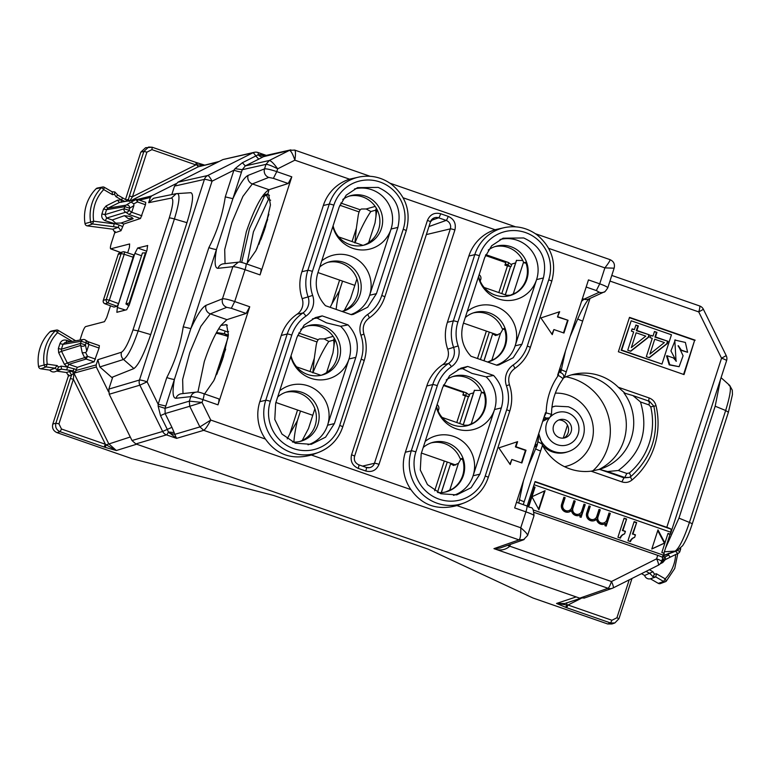 <?xml version="1.0" encoding="UTF-8"?>
<svg xmlns="http://www.w3.org/2000/svg" width="771" height="771" viewBox="0 0 771 771"><rect width="100%" height="100%" fill="white"/><g stroke="black" fill="none" stroke-linecap="round" stroke-linejoin="round"><path stroke-width="1.16" d="M285.675 392.304A25.626 25.048 -105.9 0 1 299.148 393.094A25.626 25.048 -105.9 0 1 316.399 417.313A25.626 25.048 -105.9 0 1 299.697 441.513M277.705 396.92A25.626 25.048 -105.9 0 1 287.034 391.88A25.626 25.048 -105.9 0 1 301.895 392.314A25.626 25.048 -105.9 0 1 319.146 417.256A25.626 25.048 -105.9 0 1 301.075 441.166A25.626 25.048 -105.9 0 1 292.488 442.024M279.671 390.839A31.023 30.32 -105.9 0 1 308.207 385.885A31.023 30.32 -105.9 0 1 327.569 425.216A31.023 30.32 -105.9 0 1 308.005 444.79M307.118 326.066A25.626 25.048 -105.9 0 1 320.591 326.856A25.626 25.048 -105.9 0 1 337.843 351.075A25.626 25.048 -105.9 0 1 321.141 375.275M300.719 329.429A25.626 25.048 -105.9 0 1 308.477 325.632A25.626 25.048 -105.9 0 1 323.328 326.075A25.626 25.048 -105.9 0 1 340.58 351.017A25.626 25.048 -105.9 0 1 322.519 374.918A25.626 25.048 -105.9 0 1 307.668 374.484A25.626 25.048 -105.9 0 1 291.043 355.701M340.589 326.287L326.49 322.856L317.054 318.105L322.182 315.898L348.087 324.899L340.589 326.287A31.023 30.32 -105.9 0 1 349.012 358.968A31.023 30.32 -105.9 0 1 310.674 378.243A31.023 30.32 -105.9 0 1 290.792 356.481M312.448 318.905A31.023 30.32 -105.9 0 1 317.054 318.105M327.733 262.371A25.626 25.048 -105.9 0 1 341.206 263.162A25.626 25.048 -105.9 0 1 358.457 287.207A25.626 25.048 -105.9 0 1 342.064 311.465M319.763 266.978A25.626 25.048 -105.9 0 1 329.092 261.938A25.626 25.048 -105.9 0 1 343.953 262.381A25.626 25.048 -105.9 0 1 361.204 287.323A25.626 25.048 -105.9 0 1 343.143 311.224A25.626 25.048 -105.9 0 1 342.131 311.494M321.729 260.897A31.023 30.32 -105.9 0 1 350.265 255.953A31.023 30.32 -105.9 0 1 369.627 295.274A31.023 30.32 -105.9 0 1 350.95 314.558M349.176 196.123A25.626 25.048 -105.9 0 1 362.649 196.913A25.626 25.048 -105.9 0 1 379.901 221.132A25.626 25.048 -105.9 0 1 363.199 245.332M342.767 199.496A25.626 25.048 -105.9 0 1 350.535 195.699A25.626 25.048 -105.9 0 1 365.396 196.133A25.626 25.048 -105.9 0 1 382.647 221.084A25.626 25.048 -105.9 0 1 364.577 244.985A25.626 25.048 -105.9 0 1 349.726 244.542A25.626 25.048 -105.9 0 1 333.111 225.768M354.506 188.962A31.023 30.32 -105.9 0 1 371.709 189.714A31.023 30.32 -105.9 0 1 391.07 229.035A31.023 30.32 -105.9 0 1 352.742 248.31A31.023 30.32 -105.9 0 1 332.85 226.539M494.683 246.681A25.626 25.048 -105.9 0 1 508.166 247.472A25.626 25.048 -105.9 0 1 523.191 261.417L523.952 262.757L526.101 263.258M488.284 250.055A25.626 25.048 -105.9 0 1 496.052 246.257A25.626 25.048 -105.9 0 1 510.903 246.691A25.626 25.048 -105.9 0 1 528.154 271.643A25.626 25.048 -105.9 0 1 510.094 295.544A25.626 25.048 -105.9 0 1 495.233 295.1A25.626 25.048 -105.9 0 1 478.618 276.326M500.022 239.521A31.023 30.32 -105.9 0 1 517.216 240.273A31.023 30.32 -105.9 0 1 536.587 279.594A31.023 30.32 -105.9 0 1 498.249 298.869A31.023 30.32 -105.9 0 1 478.367 277.097M473.249 312.93A25.626 25.048 -105.9 0 1 486.723 313.72A25.626 25.048 -105.9 0 1 501.748 327.656L502.519 328.995L504.301 328.485A25.626 25.048 -105.9 0 1 494.404 359.064L491.156 360.385A25.626 25.048 -105.9 0 1 487.571 362.023M465.279 317.536A25.626 25.048 -105.9 0 1 474.608 312.496A25.626 25.048 -105.9 0 1 489.46 312.939A25.626 25.048 -105.9 0 1 506.711 337.881A25.626 25.048 -105.9 0 1 488.65 361.782A25.626 25.048 -105.9 0 1 487.638 362.052M467.245 311.455A31.023 30.32 -105.9 0 1 495.782 306.511A31.023 30.32 -105.9 0 1 515.144 345.832A31.023 30.32 -105.9 0 1 496.466 365.117M452.625 376.624A25.626 25.048 -105.9 0 1 466.108 377.414A25.626 25.048 -105.9 0 1 481.123 391.35L481.894 392.69L484.043 393.191M446.226 379.987A25.626 25.048 -105.9 0 1 453.984 376.19A25.626 25.048 -105.9 0 1 468.845 376.634A25.626 25.048 -105.9 0 1 486.096 401.575A25.626 25.048 -105.9 0 1 468.036 425.476A25.626 25.048 -105.9 0 1 453.175 425.043A25.626 25.048 -105.9 0 1 436.559 406.259M436.309 407.04A31.023 30.32 -105.9 0 0 456.191 428.801A31.023 30.32 -105.9 0 0 494.529 409.526A31.023 30.32 -105.9 0 0 486.106 376.846L472.006 373.415L462.571 368.663L467.689 366.456L493.594 375.458C502.2 384.845 504.783 395.668 501.343 407.907L479.899 474.146L471.1 487.715L456.769 494.886L440.829 493.739L427.481 484.631L420.291 470.002L421.188 453.753L442.631 387.505L449.628 375.679L460.971 368.133L467.689 366.456M457.964 369.463A31.023 30.32 -105.9 0 1 462.571 368.663M431.182 442.862A25.626 25.048 -105.9 0 1 444.665 443.653A25.626 25.048 -105.9 0 1 459.689 457.598L460.451 458.938L462.243 458.427A25.626 25.048 -105.9 0 1 452.346 488.997L449.088 490.327A25.626 25.048 -105.9 0 1 445.214 492.071M423.221 447.479A25.626 25.048 -105.9 0 1 432.55 442.438A25.626 25.048 -105.9 0 1 447.402 442.872A25.626 25.048 -105.9 0 1 464.653 467.814A25.626 25.048 -105.9 0 1 446.592 491.725A25.626 25.048 -105.9 0 1 437.995 492.582M425.187 441.397A31.023 30.32 -105.9 0 1 453.714 436.444A31.023 30.32 -105.9 0 1 473.086 475.774A31.023 30.32 -105.9 0 1 453.521 495.348M204.585 393.923L213.837 380.614L223.311 357.118L228.389 334.874L226.616 324.697L220.872 325.429C214.974 334.026 209.442 346.102 204.276 361.666L197.896 392.102M218.636 328.822L227.58 331.925L228.601 331.675M269.465 195.323L267.691 194.706L268.983 189.705C262.111 193.887 254.555 207.891 246.334 231.724L239.954 262.169M246.653 263.981L255.895 250.681L265.369 227.185L270.448 204.932L268.674 194.764L267.691 194.706M508.715 295.891A25.626 25.048 -105.9 0 0 512.59 294.146L515.847 292.816A25.626 25.048 -105.9 0 0 525.745 262.246L523.952 262.757M504.658 329.496L502.519 328.995M466.657 425.833A25.626 25.048 -105.9 0 0 470.532 424.079L473.789 422.759A25.626 25.048 -105.9 0 0 483.687 392.179L481.894 392.69M462.6 459.439L460.451 458.938M536.587 279.594L515.144 345.832L521.957 344.213L543.401 277.965L536.587 279.594M376.441 293.655L369.627 295.274L391.07 229.035L397.884 227.406C402.009 208.7 395.436 195.362 378.185 187.401L357.513 187.642L346.179 195.188L339.173 207.014L317.729 273.252C314.289 285.492 316.871 296.315 325.478 305.702L351.383 314.703L353.32 314.385L367.651 307.224L376.441 293.655L397.884 227.406M501.343 407.907L494.529 409.526L473.086 475.774L479.899 474.146M322.182 315.898L315.455 317.575L304.121 325.121L297.114 336.946L275.671 403.194L274.784 419.443L281.964 434.073L295.312 443.18L311.262 444.327L325.593 437.157L334.383 423.587L327.569 425.216L349.012 358.968L355.826 357.349C359.276 345.109 356.694 334.286 348.087 324.899M146.133 252.83L142.433 253.004L125.933 303.957L128.94 305.817M129.981 302.733L125.933 303.957L129.21 305.094M661.971 364.076L621.696 350.082L631.189 320.784L671.454 334.778L661.971 364.076L621.156 350.246L631.189 320.784M656.959 332.349L654.473 331.482L652.989 336.089L650.743 335.308L650.001 337.592L652.247 338.373L646.32 356.665L649.346 357.715L667.281 343.596L668.023 341.312L655.466 336.946L656.959 332.349L654.377 331.8M638.369 325.892L635.892 325.025L634.398 329.631L632.153 328.851L631.41 331.125L633.656 331.915L627.739 350.207L630.755 351.258L648.69 337.139L649.433 334.855L636.885 330.489L638.369 325.892L635.786 325.343M676.061 361.271L674.789 340.04L685.38 342.44L687.597 352.28L681.285 350.092L678.345 345.697L683.087 355.788L679.106 366.707L669.768 364.731L667.108 355.739L666.558 355.894L669.228 364.885L679.106 366.707M675.338 339.876L670.934 350.901L676.34 361.214L673.362 357.917L667.108 355.739M664.361 342.575L649.934 354.053L654.733 339.23L664.361 342.575M645.77 336.117L631.343 347.596L636.142 332.773L645.77 336.117M565.933 376.817A54.336 53.112 -105.9 0 1 608.223 415.646A54.336 53.112 -105.9 0 1 592.764 470.936M598.653 469.587A49.922 48.795 74.1 0 0 624.327 410.924A49.922 48.795 74.1 0 0 571.398 374.899M222.973 159.549L252.849 152.831A6.746 1.397 -116.7 0 1 255.799 155.983L258.14 154.769A6.746 1.176 109.2 0 0 258.015 152.513A6.746 1.176 109.2 0 0 257.88 152.513A6.746 6.582 77.3 0 0 254.324 152.301L222.973 159.549L177.841 182.235L174.545 186.1L171.808 194.571M112.749 377.019L108.836 389.104L109.222 394.241L139.859 385.172L162.662 431.461A6.746 6.573 -106.5 0 0 166.488 434.873A6.746 1.176 -70.8 0 0 168.406 431.991L176.559 438.371L166.488 434.873L135.85 443.932L579.734 598.161L584.765 597.833M135.85 443.932L132.014 440.53L109.222 394.241M334.383 423.587L355.826 357.349M291.785 335.096A37.287 36.449 -105.9 0 1 305.933 316.12A18.003 17.598 -105.9 0 0 312.65 295.38A37.287 36.449 -105.9 0 1 312.4 271.402L333.843 205.163A37.287 36.449 -105.9 0 1 379.93 181.985A37.287 36.449 -105.9 0 1 403.214 229.266L381.77 295.505A37.287 36.449 -105.9 0 1 367.632 314.481A18.003 17.598 -105.9 0 0 360.915 335.221A37.287 36.449 -105.9 0 1 361.156 359.199L339.712 425.438A37.287 36.449 -105.9 0 1 293.626 448.616A37.287 36.449 -105.9 0 1 270.342 401.344L291.785 335.096A4.048 0.482 -162.1 0 0 287.217 334.016L281.27 335.433L259.837 401.681A41.807 40.863 -105.9 0 0 265.426 439.056C276.625 454.813 291.949 460.142 311.397 455.025L410.933 489.614C422.142 505.371 437.465 510.701 456.914 505.583A41.807 40.863 74.1 0 0 458.822 504.918L464.161 502.914C475.996 498.162 484.024 489.691 488.255 477.48A4.048 0.482 17.9 0 0 485.229 475.996L506.672 409.758A4.048 0.482 17.9 0 1 509.698 411.242C512.474 402.395 512.387 393.547 509.429 384.7L506.431 385.779A37.287 36.449 -105.9 0 1 506.672 409.758M281.27 335.433A41.807 40.863 -105.9 0 1 297.134 314.163A13.483 13.184 -105.9 0 0 302.165 298.628A41.807 40.863 -105.9 0 1 301.895 271.739L323.338 205.5A41.807 40.863 -105.9 0 1 349.542 179.171L359.565 176.925A41.335 40.4 -105.9 0 0 329.275 204.084L307.831 270.322L301.895 271.739M486.106 376.846L493.594 375.458M543.401 277.965C547.526 259.258 540.953 245.92 523.692 237.96L503.029 238.2L491.686 245.747L484.689 257.572L463.246 323.81C459.805 336.05 462.388 346.873 470.994 356.26L496.9 365.261L498.837 364.943L513.168 357.783L521.957 344.213M447.402 322.297A41.807 40.863 74.1 0 0 447.681 349.186A13.483 13.184 74.1 0 1 442.65 364.712L448.414 363.546A13.955 13.647 74.1 0 0 453.618 347.461A41.335 40.4 74.1 0 1 453.348 320.881L474.791 254.642A4.048 0.482 17.9 0 1 479.36 255.721L457.916 321.96A4.048 0.482 -162.1 0 0 453.348 320.881L447.402 322.297L468.845 256.059A41.807 40.863 74.1 0 1 495.059 229.729L505.072 227.484A41.335 40.4 74.1 0 0 474.791 254.642L468.845 256.059M442.65 364.712A41.807 40.863 74.1 0 0 426.787 385.992L405.344 452.24A41.807 40.863 74.1 0 0 410.933 489.614M533.436 486.626L535.055 487.195L533.339 486.944M527.248 505.737L528.867 506.296L531.961 496.746L545.087 490.674L538.9 509.785L531.961 496.746L535.055 487.195M534.505 487.349L528.414 506.142M544.499 490.944L538.592 509.207M568.67 512.089A6.072 5.927 74.1 0 0 570.897 510.71L571.446 510.556A6.072 5.927 74.1 0 1 561.635 504.224L563.9 497.218L565.153 497.652L563.803 497.526M578.703 515.577A6.072 5.927 74.1 0 0 579.994 514.951L580.534 514.797A6.072 5.927 74.1 0 1 571.446 510.556M583.869 504.504L585.228 504.629L581.103 517.36L579.85 516.927L580.534 514.797M584.678 504.783L580.659 517.206M585.228 504.629L583.975 504.186L581.7 511.192A4.722 4.616 74.1 0 1 573.99 512.908A4.722 4.616 74.1 0 1 572.92 508.147L575.195 501.14L572.371 508.301A4.722 4.616 74.1 0 0 578.057 514.363L578.607 514.209M573.836 501.015L574.646 501.295M575.195 501.14L573.942 500.697L571.668 507.703A4.722 4.616 74.1 0 1 563.958 509.419A4.722 4.616 74.1 0 1 562.888 504.658L565.153 497.652M564.603 497.806L562.338 504.812A4.722 4.616 74.1 0 0 568.025 510.874L568.574 510.72M608.965 513.216L609.765 513.496L605.746 525.928M598.922 509.727L600.281 509.853L598.017 516.859A4.722 4.616 74.1 0 0 603.693 522.931A4.722 4.616 74.1 0 0 606.796 519.914L609.061 512.908L609.765 513.496M599.732 510.007L597.467 517.013A4.722 4.616 74.1 0 0 603.144 523.085L603.693 522.931M600.281 509.853L599.028 509.419L596.754 516.425A4.722 4.616 74.1 0 1 589.044 518.131A4.722 4.616 74.1 0 1 587.974 513.37L590.249 506.364L589.699 506.528L587.425 513.534A4.722 4.616 74.1 0 0 593.111 519.596L593.66 519.442M589.699 506.528L588.89 506.248M590.249 506.364L588.986 505.93L586.721 512.937A6.072 5.927 74.1 0 0 596.532 519.268A6.072 5.927 74.1 0 0 605.63 523.519L605.081 523.673A6.072 5.927 74.1 0 1 603.789 524.299M593.757 520.81A6.072 5.927 74.1 0 0 595.983 519.423L596.532 519.268M610.314 513.341L606.189 526.082L604.936 525.649L605.63 523.519M534.255 512.436L657.721 555.342A6.746 0.81 17.9 0 1 662.193 557.24L664.216 553.327A6.746 0.81 17.9 0 1 664.216 553.347L661.836 552.499L664.93 542.948L664.38 543.102L657.75 530.641M664.93 542.948L657.981 529.899L651.803 549.01L664.93 542.948L668.023 533.387L670.404 534.216A6.746 0.81 -162.1 0 1 670.394 534.236L726.581 360.664A6.746 0.81 -162.1 0 0 721.54 358.197L726.215 355.614A6.746 6.746 0 0 1 726.581 360.664M664.38 543.102L651.832 548.894M667.917 533.705L669.989 534.419L663.908 553.221M627.96 540.731L634.148 521.62L636.663 522.497L632.952 533.956L635.458 534.833L634.629 537.377A6.746 6.592 74.1 0 0 630.476 541.599L627.96 540.731M635.458 534.833L634.629 537.377M634.08 537.532A6.746 6.592 74.1 0 0 630.032 541.454M632.952 533.956L634.909 534.987M636.663 522.497L632.403 534.12M634.051 521.938L636.114 522.651M617.928 537.242L624.115 518.131L626.621 519.008L622.91 530.477L625.426 531.344L624.597 533.889A6.746 6.592 74.1 0 0 620.433 538.119L617.928 537.242M625.426 531.344L624.597 533.889M624.047 534.052A6.746 6.592 74.1 0 0 620 537.965M622.91 530.477L624.876 531.498M626.621 519.008L622.361 530.631M624.009 518.449L626.071 519.162M683.588 374.427L694.623 340.339L629.396 317.681M695.172 340.184L629.502 317.363L618.371 351.759L684.031 374.581L694.623 340.339M621.696 350.082L621.156 350.246M687.597 352.28L680.745 350.246L678.075 345.793M681.294 350.092L680.745 350.246M655.466 336.946L654.926 337.11L656.41 332.503M668.023 341.312L654.926 337.11M667.281 343.596L666.732 343.75L667.474 341.466M649.105 357.638L666.732 343.75M652.989 336.089L650.637 335.616M654.733 339.23L649.934 354.053M636.885 330.489L636.335 330.643L637.819 326.046M649.433 334.855L636.335 330.643M648.69 337.139L648.141 337.293L648.883 335.009M630.514 351.171L648.141 337.293M634.398 329.631L632.047 329.159M636.142 332.773L631.343 347.596M370.08 176.27L294.676 150.075L289.404 150.384C290.956 150.711 292.778 153.978 294.869 160.175L277.676 168.82C273.83 163.5 271.026 160.725 269.281 160.503L245.313 165.89L242.267 169.697L235.02 168.666L233.912 170.189L212.054 181.185L147.107 381.828L158.151 404.255L165.784 406.047L174.419 379.351A6.746 0.81 17.9 0 1 166.796 377.559L158.151 404.255L158.151 406.163L160.513 415.617L167.297 429.399L171.933 427.336L165.148 413.555L189.724 406.278L189.338 401.142L202.06 402.423L189.733 406.278L199.891 426.922L210.753 420.06C207.717 425.871 205.375 429.293 203.727 430.324L199.891 426.922L174.757 434.362L176.559 438.371L203.717 430.334L519.047 539.893L524.145 539.546M548.682 248.358L604.878 267.884C609.013 262.574 610.642 259.827 609.765 259.625M549.819 417.554L551.535 414.22C551.66 401.18 555.457 389.442 562.936 379.004C564.892 375.863 563.514 373.463 558.811 371.824L558.31 375.41L557.635 375.178L588.466 279.912L599.722 283.824L604.878 267.884L613.976 268.173M349.542 179.171L294.869 160.175C295.794 153.776 295.65 150.412 294.445 150.056M166.796 377.559C175.036 361.609 180.51 344.695 183.219 326.817L190.851 328.61L242.267 169.697L265.985 164.368L264.52 168.878C266.506 168.647 270.592 169.553 276.779 171.615L277.676 168.82C271.855 165.813 267.961 164.329 265.985 164.368L269.281 160.503L289.404 150.384L263.431 156.696A6.746 4.327 -118.5 0 1 258.14 154.769L264.896 155.887L265.947 155.463M456.914 505.583L520.762 527.769C525.938 532.202 528.145 534.843 527.383 535.7M533.821 515.809C534.476 515.288 531.845 513.968 525.918 511.838L520.762 527.769C520.926 534.717 520.358 538.756 519.047 539.883L493.941 548.644C499.974 550.966 505.256 550.157 509.804 546.205L611.461 581.527L656.593 558.84A6.746 1.397 63.3 0 1 658.251 565.259A6.746 1.397 63.3 0 1 658.212 565.278L613.09 587.965A6.746 1.397 -116.7 0 0 613.118 587.945A6.746 1.397 -116.7 0 0 611.461 581.527A6.746 1.176 -70.8 0 1 608.04 588.283A6.746 6.592 70.8 0 0 612.299 588.292A6.746 6.592 70.8 0 0 612.309 588.292A6.746 6.592 70.8 0 0 613.09 587.965M342.671 426.98A41.335 40.4 -105.9 0 1 318.645 452.355L313.315 454.36A41.807 40.863 -105.9 0 1 311.397 455.025M260.694 268.867L260.569 268.848C261.35 269.137 261.176 271.161 260.049 274.91L291.795 176.829L276.779 171.615L273.387 178.361L288.2 183.498L291.795 176.829M288.2 183.498L269.349 189.589M268.983 189.705L252.348 183.932L242.904 196.403L231.849 222.636L224.708 249.534L225.055 263.643M238.374 262.179L232.861 266.689L218.02 268.327A6.746 6.602 -96.3 0 1 223.532 263.807A6.746 6.602 -96.3 0 1 223.542 263.807L238.384 262.169C240.07 261.61 244.764 263.431 245.872 263.711L245.766 263.701C246.421 263.952 246.171 265.947 245.024 269.696C238.846 267.614 234.789 266.621 232.861 266.689L222.462 298.82C224.448 298.579 228.534 299.495 234.712 301.548L231.329 308.294L246.132 313.44L249.737 306.771L234.712 301.548L245.024 269.696L260.049 274.91M268.771 177.417L252.348 183.932A6.746 6.544 68.4 0 1 248.098 175.393L264.52 168.878A6.746 6.544 68.4 0 0 268.771 177.417L273.387 178.361M217.981 404.842L202.966 399.629C204.113 395.889 204.363 393.885 203.708 393.644L218.511 398.78C219.292 399.079 219.118 401.093 217.981 404.842L249.737 306.771M246.132 313.44L226.925 319.647L210.29 313.864A6.746 6.544 -111.6 0 1 206.04 305.335L222.462 298.82C221.614 302.801 223.031 305.653 226.713 307.35L231.329 308.294M220.872 325.429L226.925 319.647M182.997 393.576L182.65 379.477L189.791 352.578L200.846 326.335L210.29 313.864L226.713 307.35M265.426 439.056L210.753 420.06L202.06 402.423L202.966 399.629C196.788 397.557 192.731 396.554 190.803 396.631L189.338 401.142L189.724 406.278M196.653 392.082A6.746 6.602 83.7 0 0 196.326 392.111L196.326 392.111A6.746 6.602 83.7 0 0 190.803 396.631L175.961 398.27C172.714 398.231 172.203 391.928 174.419 379.351L190.851 328.61C197.106 314.982 202.175 307.224 206.04 305.335M586.162 287.034L596.34 290.561L599.722 283.824C605.649 285.964 608.252 287.381 607.538 288.055M581.536 301.326L584.023 299.167L599.24 292.238A6.746 6.573 65.5 0 0 604.541 291.775M542.688 421.351L549.318 417.863L546.234 418.094L543.227 419.665M551.419 414.335L546.176 412.89L544.143 416.938L546.234 418.094M516.493 502.287L526.651 505.843C527.306 506.094 527.065 508.089 525.918 511.838L514.662 507.925L545.502 412.658L546.176 412.89A66.692 65.178 -105.9 0 1 558.31 375.41C561.722 377.414 563.225 378.628 562.83 379.072M511.848 459.477L510.2 464.576L498.856 447.884L517.62 441.648L515.972 446.746L526.015 450.225L521.89 462.966L511.848 459.477L509.862 464.084M558.031 316.804L568.073 320.293L563.948 333.033L553.915 329.545L552.258 334.643L540.924 317.941L559.688 311.706L557.481 316.958L568.073 320.293M534.795 445.725L537.021 444.173L537.233 445.04L539.054 434.545A49.228 48.11 74.1 0 1 538.775 433.437M539.054 434.545L537.233 445.04L534.245 452.114M534.39 446.997L536.982 445.898L538.36 439.518M559.553 369.232L560.286 372.383M559.968 367.969L561.172 371.082L560.17 372.672L560.777 372.326M583.994 598.161L612.309 588.292A6.746 6.746 0 0 0 613.118 587.945L658.251 565.259A6.746 6.746 0 0 0 661.634 561.307L664.216 553.347A6.746 0.81 17.9 0 1 664.207 553.366M562.358 365.097L565.5 350.882M570.126 336.57L576.332 322.114M577.749 318.828A6.746 0.81 -162.1 0 0 582.674 321.064L590.008 298.416M582.674 321.064L566.261 371.795C562.551 370.456 560.912 369.598 561.346 369.222M566.261 371.795L564.411 377.491L563.042 378.166M518.777 503.087L523.442 480.815M528.068 466.513L534.139 452.365M579.734 598.161L608.04 588.283L493.941 548.644L499.83 548.085L523.114 539.96M631.092 476.333L629.261 477.422L631.092 476.333L629.348 472.98L626.823 473.452L618.323 470.493C641.433 453.117 648.825 430.276 640.499 401.97L632.972 395.59L623.999 392.979A49.228 48.11 -105.9 0 1 602.72 468.238A49.228 48.11 -105.9 0 1 599.269 469.394L591.097 471.177A49.286 48.168 -105.9 0 1 542.466 445.301L524.203 501.728C520.492 500.389 518.854 499.531 519.288 499.165M540.616 451.006C536.915 449.666 535.276 448.809 535.7 448.443M542.466 445.301L539.18 435.056M541.762 443.884L537.888 441.696M158.151 406.163L165.023 408.341L165.148 413.555L160.513 415.617M171.933 427.336L174.15 432.531L168.406 431.991L167.297 429.399L162.662 431.461L132.014 440.53M263.431 156.696L258.748 159.134L255.799 155.983L242.364 162.739L235.02 168.666M254.324 152.301A6.746 6.582 77.3 0 0 254.305 152.311A6.746 6.746 0 0 1 258.015 152.513L266.274 155.385L259.509 154.585M169.341 433.129L174.757 434.362L174.15 432.531M218.02 268.327C214.772 268.289 214.261 261.986 216.487 249.419A6.746 0.81 17.9 0 1 208.854 247.626C217.094 231.676 222.568 214.762 225.277 196.884L232.909 198.667C239.164 185.05 244.234 177.282 248.098 175.393M241.545 171.981A6.746 0.81 17.9 0 1 233.912 170.189L225.277 196.884M618.323 470.493L607.625 471.544L600.455 469.664L623.941 477.827L629.261 477.422L624.78 477.5L626.823 473.452M564.411 377.491A49.286 48.168 -105.9 0 1 575.127 374.002A49.286 48.168 -105.9 0 1 576.101 373.819A49.286 48.168 -105.9 0 1 618.265 387.235L625.156 393.364M670.404 534.216L671.262 529.214A6.746 0.81 -162.1 0 0 666.799 527.316L535.084 481.547L527.171 505.998M600.455 469.664L599.269 469.394M517.062 441.831L515.423 446.901L515.972 446.746M521.437 462.812L525.465 450.389L515.423 446.901M525.465 450.389L526.015 450.225M551.92 334.142L553.915 329.545M563.495 332.879L567.523 320.447M559.129 311.898L557.481 316.958M264.704 229.228L260.82 239.791M375.159 206.406L366.186 208.97L361.609 208.989C359.999 209.336 358.852 211.591 358.168 215.745L356.356 228.322L352.068 241.583M339.606 280.085L331.877 303.947L330.142 307.33M375.901 217.133A62.037 10.823 109.2 0 0 375.679 210.165L370.87 211.533A62.037 10.823 -70.8 0 0 355.046 242.614M354.911 242.952L356.356 228.322M370.87 211.533L366.186 208.97M342.555 281.107L339.442 290.754A62.037 10.823 -70.8 0 0 336.166 309.422M339.442 290.754L331.877 303.947M368.663 242.624L375.014 223.002L376.961 209.384M356.934 278.861L350.535 298.637L344.261 310.54M375.679 210.165L376.354 208.266M222.646 359.161L218.762 369.723M333.101 336.349L324.128 338.903L319.551 338.922C317.941 339.269 316.794 341.524 316.11 345.687L314.298 358.255L310.009 371.516M297.548 410.018L289.819 433.89L287.226 438.921M333.843 347.066A62.037 10.823 109.2 0 0 333.621 340.098L328.812 341.466A62.037 10.823 -70.8 0 0 312.987 372.557M312.853 372.885L314.298 358.255M328.812 341.466L324.128 338.903M300.497 411.049L297.384 420.687A62.037 10.823 -70.8 0 0 293.915 442.091M297.384 420.687L289.819 433.89M326.605 372.557L332.956 352.945L334.903 339.317M314.876 408.794L308.477 428.57L302.203 440.482M333.621 340.098L334.296 338.209M607.693 623.97L611.962 623.97L614.834 622.968L618.949 618.737L614.834 622.968L610.565 622.968L611.933 620.26L568.005 605.004L566.637 607.702L610.565 622.968L607.693 623.97L533.05 598.036L428.117 549.125L273.821 495.512L131.639 458.562L56.996 432.637C53.315 430.931 51.908 428.078 52.785 424.089L68.754 374.764M566.637 607.702L556.527 603.452L564.883 603.52L580.418 598.354M136.65 444.212L116.354 450.515L105.184 447.363L106.167 444.848L105.405 444.269L61.478 429.013L60.109 431.712L104.037 446.978L105.405 444.269L73.39 379.265L70.344 378.551L55.898 423.163L52.785 424.089M197.299 162.903L204.276 165.004M99.844 366.957L111.747 377.424L133.903 368.567L123.524 359.469A6.746 6.573 -107.6 0 1 121.519 352.212C124.806 350.101 128.632 342.661 133.017 329.892L138.173 330.894C132.583 347.21 127.697 356.732 123.524 359.469L99.844 366.957L97.85 359.7L96.163 364.934L96.317 366.986L73.939 373.154L108.692 443.701L116.354 450.515L106.167 444.848L130.28 436.993M96.317 366.986L108.538 391.803M565.519 607.307L567.07 604.994L556.527 603.452L576.168 596.927M581.006 598.469L568.005 605.004L567.07 604.994L566.608 602.806L566.068 603.057M148.639 147.03L152.244 147.242L196.181 162.498L195.844 164.888L151.906 149.632L152.244 147.242L145.603 147.714L140.823 152.109L125.48 199.516M177.234 193.531C180.26 194.35 179.315 202.831 174.41 218.964A6.746 0.81 -162.1 0 0 169.244 217.971C173.08 205.346 173.803 198.716 171.413 198.08L176.337 193.656L153.593 198.263L148.678 202.686L150.374 197.463L151.685 195.911L175.884 183.749M152.292 147.271L197.289 162.883L196.788 164.898L203.717 165.139M148.63 147.03L143.859 151.424L146.914 152.147L132.467 196.759L195.844 164.888L196.788 164.898L198.33 166.777L217.798 162.141M71.78 371.381L73.293 370.832L75.375 372.528L73.871 373L71.78 371.381L69.419 371.526L71.597 375.063L73.871 373L73.39 379.265L58.953 423.877L61.478 429.013M145.738 202.33L137.826 199.564L137.489 201.954L145.468 204.729L145.738 202.33L137.864 199.593M136.496 199.448A2.698 2.631 80.5 0 0 136.477 199.458A2.698 2.698 0 0 1 137.826 199.564L137.778 199.564A2.698 2.631 80.5 0 0 136.496 199.448L119.997 202.214L107.873 208.18L126.107 205.125A2.698 2.303 58.2 0 1 129.692 208.199L133.894 205.587L133.807 203.814L131.06 202.06L135.763 199.689A2.698 0.559 63.3 0 1 137.489 201.954L133.807 203.814M133.894 205.587L131.725 212.266L129.008 214.502L125.789 212.189L106.658 218.048L105.29 220.747C102.341 219.388 101.223 217.104 101.926 213.914L104.972 214.627L106.658 218.048L112.258 219.995L115.689 223.127L121.037 223.041L123.813 224.004L140.505 218.492L145.468 204.729M131.562 217.181L128.776 216.208L131.562 217.181L133.152 218.723L121.037 223.041M128.776 216.208L124.382 215.678L112.258 219.995M129.547 201.356L132.467 196.759L129.412 196.036L128.439 199.448L129.412 201.433M88.308 341.823L99.401 345.649L88.183 341.746M99.343 345.639L99.083 348.039L88.925 344.512L87.846 341.649M88.916 344.531L86.757 351.2L85.658 352.559L82.246 352.858L80.695 345.437A2.698 1.976 -11.9 0 0 83.104 346.246A2.698 1.976 -11.9 0 0 85.436 344.907L86.121 342.806L81.215 341.283A2.698 2.631 -99.5 0 1 84.55 339.606A2.698 2.467 121.7 0 1 86.121 342.806L88.925 344.512M73.958 368.615L73.293 370.832L66.692 369.897L67.569 367.073L76.233 369.454L77.418 367.324L94.11 361.811L99.083 348.039M125.422 310.067L117.365 307.513L134.886 253.38L137.681 247.992L147.714 245.544M117.365 307.513L116.864 312.303L126.666 309.74L129.461 304.352L146.972 250.247L147.608 245.457M124.545 251.905L133.855 254.931L124.497 251.866L124.208 254.276L121.153 253.563A2.698 2.641 -105.9 0 1 122.917 251.838L122.917 251.838A2.698 2.641 -105.9 0 1 124.439 251.866L124.497 251.866A2.698 2.698 0 0 0 122.917 251.838L119.968 252.676A2.698 2.698 0 0 0 118.146 254.449L118.165 254.507M133.788 254.931L118.561 303.61L117.163 306.309L113.983 307.06M728.316 412.215L725.665 410.5C730.6 394.376 731.66 385.934 728.855 385.192M677.102 550.696A6.746 6.592 -110.3 0 1 675.145 551.12C679.097 548.316 683.867 538.746 689.438 522.43L678.952 518.131L665.614 547.94M668.496 553.318L668.592 555.101L670.259 557.154L665.575 559.515A2.698 0.559 -116.7 0 0 665.566 559.515A2.698 0.559 -116.7 0 0 664.901 556.951L663.542 559.65L661.961 560.305M678.952 518.131L715.18 406.211L720.548 379.293M150.711 334.595L186.948 222.674L174.41 218.964L138.173 330.894L150.711 334.595C144.167 353.802 138.558 365.126 133.903 368.567M190.822 192.731C194.041 193.714 192.75 203.689 186.948 222.674M121.278 202.32L121.567 199.93L117.529 200.19L106.147 205.915A2.698 0.559 -116.7 0 0 107.873 208.18L106.562 209.722L103.516 209.008L101.926 213.914M64.407 364.317L67.472 367.035L68.831 364.336L67.299 362.977L64.407 364.317L58.654 352.636L61.545 351.297L61.401 349.234L58.355 348.521L59.936 343.615L62.991 344.338L65.034 342.546L83.268 339.5A2.698 2.698 0 0 1 85.138 339.866L88.299 341.823M59.936 343.615C61.237 340.628 63.463 339.51 66.605 340.262L66.325 342.661M133.537 257.331L124.208 254.276L109.337 300.218L106.282 299.505A2.698 2.641 74.1 0 0 107.921 302.907L117.163 306.309M118.561 303.61L109.337 300.218L107.921 302.907L104.972 303.755A2.698 2.641 -105.9 0 1 103.333 300.343L103.295 300.459M119.968 252.676A2.698 2.641 -105.9 0 0 118.204 254.401L103.333 300.343L106.282 299.505L121.153 253.563L118.204 254.401L103.275 300.391A2.698 2.698 0 0 0 104.904 303.755L114.098 307.109M675.82 551.178A2.698 1.532 64.1 0 0 678.48 553.154A2.698 1.532 64.1 0 0 678.499 553.144A2.698 2.698 0 0 0 679.858 551.564L679.82 551.602A2.698 2.641 -112.6 0 1 678.499 553.144L670.25 557.163L678.451 553.173M129.692 208.199L124.786 206.676L106.562 209.722L104.972 214.627L124.112 208.777L129.008 210.29L129.692 208.199M86.757 351.2L85.436 344.907L80.541 343.384L61.401 349.234L62.991 344.338L81.215 341.283L80.541 343.384A2.698 2.621 -107 0 0 80.695 345.437L61.545 351.297L67.299 362.977L84.627 357.677L82.246 352.858M677.593 550.484L679.858 551.564L680.494 549.501M679.849 549L680.542 549.463A2.698 2.698 0 0 0 680.648 548.229M127.639 252.898L129.383 247.491L129.634 243.954L110.658 248.85L120.594 252.502M110.504 305.808L106.677 317.633L104.48 321.671L85.648 326.596C84.665 327.203 83.499 329.448 82.16 333.342L79.991 340.05M120.681 252.474L110.812 248.85C110.07 248.696 110.282 246.701 111.448 242.855L115.139 231.445M69.419 371.526L66.489 372.518L68.658 376.055L71.597 375.063L70.344 378.551M55.252 371.632A4.886 4.78 -105.9 0 1 49.758 370.109L40.824 368.817A2.698 2.641 -105.9 0 1 38.55 366.524A40.458 39.543 -105.9 0 1 49.99 331.781A2.698 2.641 -105.9 0 1 51.3 331.077L56.543 330.046A2.255 2.207 -105.9 0 1 58.085 330.316L57.603 332.648L55.445 330.624A2.255 2.207 -105.9 0 1 56.543 330.046M66.489 372.518L56.697 371.111M126.087 199.872L128.439 199.448L127.562 200.711M104.191 187.247A2.255 2.207 74.1 0 0 101.55 187.594L103.728 189.599L104.239 187.247L112.142 191.815L112.479 194.658L103.728 189.599A37.316 36.478 -105.9 0 0 93.677 221.2L114.281 223.869L113.443 226.693L92.51 223.976L93.677 221.2L90.583 222.077A2.255 2.207 74.1 0 0 92.51 223.976L87.306 225.884L112.845 229.199L115.052 232.746L120.999 230.731L123.813 224.004M87.306 225.884A2.698 2.641 -105.9 0 1 85.003 223.609A40.458 39.543 -105.9 0 1 96.096 188.75A2.698 2.641 -105.9 0 1 97.425 188.028L102.668 186.996M675.627 554.542A37.316 36.478 -105.9 0 1 665.19 578.848L656.439 573.788L655.774 576.949L650.406 578.799A4.886 4.78 -105.9 0 1 644.633 575.465L641.53 573.663M665.518 581.662A2.255 2.207 74.1 0 0 666.289 581.161L665.19 578.848L663.658 581.507A2.255 2.207 74.1 0 0 665.518 581.662L660.516 583.541A2.698 2.641 -105.9 0 1 658.289 583.358L650.406 578.799M649.384 569.711L652.979 571.783L644.633 575.465M677.805 553.482L674.741 568.487L666.289 581.161M49.758 370.109L54.972 368.201L57.16 365.57L47.233 364.143L46.029 366.909A2.255 2.207 -105.9 0 1 44.13 364.991L38.55 366.524M67.472 367.035L61.092 366.138L61.545 369.126L55.146 371.68M72.185 341.351L57.603 332.648A37.316 36.478 -105.9 0 0 47.233 364.143L44.13 364.991A40.015 39.109 -105.9 0 1 55.445 330.624L49.99 331.781M75.664 340.772L58.085 330.316M76.233 369.454L75.375 372.528M124.815 201.404L121.664 199.959L122.406 197.781L117.896 195.14L115.949 196.663L121.567 199.93M105.29 220.747L119.052 224.987L118.377 227.329L120.999 230.731M119.052 224.987L122.483 226.52M128.275 201.115L122.464 197.781L128.227 201.115M133.152 218.723L128.304 218.627L124.382 215.678M658.289 583.358L663.658 581.507L655.774 576.949L653.076 576.824L650.001 573.614L646.108 571.359M104.278 187.305L112.065 191.806L114.773 191.921L114.484 194.321L115.949 196.663M40.824 368.817L46.029 366.909L54.972 368.201L57.199 369.791L61.516 369.145L66.692 369.897M262.159 196.615L266.554 195.314L268.443 199.458L253.418 231.859L247.096 263.643M264.463 196.104L249.496 228.592L241.68 262.468M270.66 200.229L268.443 199.458M268.877 214.299L256.81 248.85M267.72 194.726L266.554 195.314M263.316 194.967L267.942 193.926M565.239 419.81A9.445 9.223 -105.9 0 1 565.654 437.571A9.445 9.223 -105.9 0 1 553.125 428.069A9.445 9.223 -105.9 0 1 565.239 419.81M558.879 419.954A9.724 9.503 -105.9 0 1 564.025 438.015M563.264 438.111L567.466 425.139M228.197 336.541A13.483 1.609 -162.1 0 0 216.121 333.217M216.497 332.523L224.313 333.698L228.361 335.115M224.554 335.356L225.537 335.057L225.363 335.607M228.274 335.915L225.537 335.057M225.161 331.087L224.313 333.698M298.695 333.014L318.192 339.78M297.722 335.26L317.026 341.967M339.809 205.231L359.122 211.938M360.279 209.808L340.772 203.033M469.423 395.128L466.253 392.796L443.595 384.922M467.756 396.593L463.12 394.289M466.253 392.796L465.944 395.272M511.597 264.839L508.426 262.497L485.797 254.642M510.257 266.718L508.137 264.935L505.304 263.952M508.426 262.497L508.137 264.935M515.597 262.94L511.867 264L511.048 266.554L507.443 265.995L504.928 265.118L505.757 262.574L485.431 255.509M493.893 333.602L492.765 333.824L495.657 335.568L500.524 333.303L491.879 359.999M483.937 360.761L492.708 333.66L484.034 360.799M502.894 329.082A21.578 3.768 109.2 0 1 500.524 333.303M513.322 293.751L523.576 262.073M516.522 260.425L522.757 260.482M506.663 295.293L510.402 295.226M479.629 279.728L480.767 279.401A4.048 3.951 74.1 0 0 479.138 274.717M480.767 279.401L480.208 281.145M473.539 392.873L469.809 393.942L468.99 396.487L465.376 395.928L462.87 395.06L463.699 392.506L443.373 385.452M451.835 463.544L450.707 463.756L453.599 465.501L458.456 463.246L449.821 489.932M450.659 463.564L441.369 492.611M460.836 459.024A21.578 3.768 109.2 0 1 458.456 463.246M471.264 423.693L481.518 392.005M474.464 390.357L480.69 390.425M464.595 425.235L468.344 425.168M437.571 409.661L438.709 409.334A4.048 3.951 74.1 0 0 437.08 404.65M438.709 409.334L438.15 411.078M227.358 325.208L225.71 324.63M145.468 252.724L129.287 302.724M302.165 298.628L308.101 296.902A13.955 13.647 -105.9 0 1 302.897 312.987A41.335 40.4 -105.9 0 0 287.217 334.016L265.773 400.265L259.837 401.681M305.933 316.12A4.048 0.81 55.7 0 0 302.897 312.987L297.134 314.163M312.65 295.38L308.101 296.902A41.335 40.4 -105.9 0 1 307.831 270.322A4.048 0.482 17.9 0 1 312.4 271.402M333.843 205.163A4.048 0.482 -162.1 0 0 329.275 204.084L323.338 205.5M270.342 401.344A4.048 0.482 -162.1 0 0 265.773 400.265A41.335 40.4 -105.9 0 0 276.278 443.132A41.335 40.4 -105.9 0 0 318.645 452.355C330.48 447.604 338.508 439.133 342.738 426.922A4.048 0.482 17.9 0 0 339.712 425.438M364.114 360.741A4.048 0.482 -162.1 0 0 364.182 360.683A4.048 0.482 -162.1 0 0 361.156 359.199M360.915 335.221L363.922 334.142C362.1 327.463 363.825 322.105 369.087 318.066A4.048 0.81 -124.3 0 0 369.087 318.066A4.048 0.81 -124.3 0 0 367.632 314.481M381.77 295.505A4.048 0.482 17.9 0 1 384.796 296.989C381.867 305.798 376.624 312.824 369.087 318.066M406.172 230.799A4.048 0.482 -162.1 0 0 406.24 230.741A4.048 0.482 -162.1 0 0 403.214 229.266M457.916 321.96A37.287 36.449 -105.9 0 0 458.157 345.938L447.681 349.186M458.157 345.938A18.003 17.598 -105.9 0 1 451.449 366.678A4.048 0.81 -124.3 0 0 448.414 363.546A41.335 40.4 74.1 0 0 432.733 384.575L426.787 385.992M464.161 502.914A41.335 40.4 74.1 0 1 421.795 493.691A41.335 40.4 74.1 0 1 411.29 450.823L432.733 384.575A4.048 0.482 17.9 0 1 437.302 385.654L415.858 451.902A4.048 0.482 -162.1 0 0 411.29 450.823L405.344 452.24M506.431 385.779A18.003 17.598 -105.9 0 1 513.139 365.04A4.048 0.81 55.7 0 1 514.594 368.615A4.048 0.81 55.7 0 1 514.565 368.634M530.246 347.605A4.048 0.482 -162.1 0 0 530.313 347.548A4.048 0.482 -162.1 0 0 527.287 346.063A37.287 36.449 -105.9 0 1 513.139 365.04M527.287 346.063L548.73 279.825A4.048 0.482 17.9 0 1 551.757 281.299C556.691 262.622 551.747 247.115 536.915 234.769C527.248 227.831 516.637 225.402 505.072 227.484M479.36 255.721A37.287 36.449 -105.9 0 1 525.446 232.543A37.287 36.449 -105.9 0 1 548.73 279.825M437.302 385.654A37.287 36.449 -105.9 0 1 451.449 366.678M485.229 475.996A37.287 36.449 -105.9 0 1 439.142 499.174A37.287 36.449 -105.9 0 1 415.858 451.902M509.361 384.719L509.429 384.7C507.617 378.021 509.332 372.663 514.594 368.615C522.14 363.382 527.374 356.356 530.313 347.548L551.757 281.299M572.371 508.301L572.92 508.147M562.338 504.812L562.888 504.658M597.467 517.013L598.017 516.859M587.425 513.534L587.974 513.37M403.166 197.8L495.059 229.729M203.814 393.653C202.696 393.364 198.012 391.552 196.326 392.111L181.474 393.75A6.746 6.602 83.7 0 0 181.474 393.75A6.746 6.602 83.7 0 0 175.961 398.27M535.45 233.729L609.957 259.615C613.697 261.292 615.094 264.106 614.169 268.077L607.75 287.891C605.592 291.149 604.358 292.527 604.05 292.016L588.832 298.955A6.746 6.573 65.5 0 1 584.023 299.167L582.413 298.608M596.34 290.561L599.24 292.238M661.634 561.307A6.746 0.81 -162.1 0 0 656.593 558.84L657.721 555.342M726.215 355.614L703.412 309.325L698.738 311.908L721.54 358.197L666.799 527.316M699.442 305.933A6.746 1.176 109.2 0 1 699.576 305.933A6.746 1.176 109.2 0 1 698.738 311.908L609.967 281.068M174.545 186.1L204.421 179.392L139.474 380.036A6.746 0.81 17.9 0 1 147.107 381.828L139.859 385.172A6.746 6.573 -106.5 0 1 139.474 380.036L108.836 389.104M177.841 182.235L207.717 175.518A6.746 6.582 77.3 0 0 204.421 179.392A6.746 0.81 -162.1 0 1 212.054 181.185A6.746 1.397 63.3 0 0 207.717 175.518L252.849 152.831A6.746 6.582 77.3 0 1 254.305 152.311M427.433 220.41L351.557 454.803C350.159 461.164 352.386 465.694 358.255 468.392L365.782 471.014C372.027 472.517 376.441 470.291 379.024 464.344L454.9 229.951C456.297 223.6 454.061 219.07 448.202 216.362L440.675 213.75C434.43 212.247 430.016 214.463 427.433 220.41A4.048 0.482 17.9 0 1 430.459 221.894L434.266 217.846A6.669 6.525 74.1 0 0 430.43 221.807M351.557 454.803A4.048 0.482 17.9 0 1 354.583 456.287L430.459 221.894M358.255 468.392A4.048 0.704 -70.8 0 0 358.756 464.807A4.048 0.704 -70.8 0 0 358.679 464.807M365.782 471.014A4.048 0.704 -70.8 0 0 366.283 467.419A4.048 0.704 -70.8 0 0 366.206 467.419M379.024 464.344A4.048 0.482 -162.1 0 0 374.455 463.275L450.322 228.871A4.048 0.482 17.9 0 1 454.9 229.951M366.341 467.467A6.669 6.525 74.1 0 0 374.455 463.275L362.524 466.118M448.202 216.362A4.048 0.704 109.2 0 1 446.158 220.419A6.669 6.525 74.1 0 1 450.322 228.871L426.344 234.586M440.675 213.75A4.048 0.704 109.2 0 1 438.632 217.798L446.158 220.419L428.946 226.558M431.095 220.487L438.632 217.798A6.669 6.525 74.1 0 0 434.266 217.846M524.203 501.728L523.258 504.639M510.383 544.403L509.804 546.205L507.617 545.367M507.752 545.319A6.746 0.81 -162.1 0 0 509.833 546.099M165.784 406.047L165.023 408.341L189.338 401.142M258.748 159.134L245.313 165.89L242.364 162.739M183.219 326.817L208.854 247.626M629.348 472.98A66.614 65.111 74.1 0 0 650.743 406.876L648.999 404.929L640.499 401.97M653.789 406.211L650.743 406.876M648.999 404.929L649.51 401.344L653.866 406.192C659.311 434.063 651.736 457.434 631.141 476.305M591.097 471.177L621.898 481.875L623.941 477.827L624.78 477.5L607.625 471.544M621.898 481.875C625.599 483.041 628.963 482.415 631.998 480.015A74.777 73.091 -105.9 0 0 656.034 405.729C655.022 401.922 652.7 399.32 649.066 397.932L618.265 387.235M630.254 476.661L631.998 480.015M656.034 405.729L653.875 406.221M648.642 401.527L649.066 397.932M533.301 509.968L663.6 555.236M671.262 529.214L534.978 481.856M671.021 532.308L534.052 484.718M264.578 228.177L265.118 227.946M267.489 219.957A32.372 5.648 -70.8 0 0 259.201 243.636M376.826 210.435L377.607 210.705M345.292 310.019L344.666 309.797M222.52 358.12L223.06 357.889M225.431 349.899A32.372 5.648 -70.8 0 0 217.143 373.569M334.768 340.368L335.539 340.637M303.234 439.952L302.608 439.73M105.184 447.363L104.037 446.978M58.953 423.877L55.898 423.163C55.02 427.163 56.428 430.006 60.109 431.712L56.996 432.637M129.412 196.036L143.859 151.424L140.823 152.109M219.147 161.467L198.33 166.777L131.774 200.238M618.901 618.776L616.935 617.754L629.203 579.859M611.933 620.26L616.935 617.754M663.542 555.419L675.145 551.12L664.38 551.757M721.068 377.694L729.694 385.394L732.286 390.184L732.45 394.559L728.441 412.119L692.213 524.039C689.255 533.127 686.065 540.346 682.653 545.685L677.005 550.735L663.426 555.766M121.519 352.212L97.85 359.7M151.906 149.632L146.914 152.147M169.244 217.971L133.017 329.892M171.413 198.08L148.678 202.686M141.883 215.803L131.725 212.266L129.008 210.29A2.698 2.458 -54.3 0 1 125.789 212.189A2.698 2.621 -107 0 1 124.112 208.777L124.786 206.676A2.698 2.631 -99.5 0 1 126.107 205.125L131.06 202.06M140.505 218.492L129.008 214.502M95.498 359.113L87.518 356.337L86.15 359.045L84.627 357.677L87.518 356.337L85.658 352.559M77.418 367.324L68.831 364.336L86.15 359.045L94.11 361.811M141.546 255.741L134.886 253.38M146.663 251.182L137.681 247.992M104.856 303.707L114.031 307.099M692.213 524.039L692.213 524.039A6.746 0.81 -162.1 0 0 689.438 522.43L725.665 410.5L715.18 406.211M662.308 559.226L663.542 559.65A2.698 2.641 67.4 0 0 665.383 559.601A2.698 2.641 67.4 0 0 665.392 559.601A2.698 2.641 67.4 0 0 665.556 559.524A2.698 2.698 0 0 1 665.383 559.601L661.691 561.134M663.233 556.373L664.901 556.951L668.592 555.101M151.685 195.911L137.334 199.448M136.477 199.458A2.698 2.631 80.5 0 0 135.763 199.689L119.254 202.455L117.529 200.19M106.147 205.915L103.516 209.008M58.654 352.636L58.355 348.521M660.121 563.871L662.771 562.531A2.698 0.559 63.3 0 1 662.144 560.951M662.771 562.531L665.412 559.438M656.439 573.788L654.434 574.125L652.979 571.783M66.605 340.262L70.537 341.63M57.16 365.57L58.557 367.092L61.092 366.138M58.172 330.364L75.625 340.782M96.163 364.934L75.78 370.543M150.374 197.463L139.484 200.142M96.096 188.75L101.55 187.594A40.015 39.109 74.1 0 0 90.583 222.077L85.003 223.609M112.479 194.658L114.484 194.321M113.443 226.693L118.377 227.329L112.845 229.199M654.434 574.125L653.076 576.824M122.464 197.781L117.896 195.14L114.773 191.921M58.557 367.092L57.199 369.791M550.937 416.35A16.914 16.538 -105.9 0 1 578.096 434.189A16.914 16.538 -105.9 0 1 557.182 444.703A16.914 16.538 -105.9 0 1 549.771 417.593M551.949 407.261A23.66 23.12 -105.9 0 1 555.419 406.124L568.372 406.77C575.985 409.652 581.006 415.02 583.416 422.884C585.15 429.553 584.283 435.837 580.804 441.716C577.816 446.496 573.672 449.782 568.372 451.594A23.66 23.12 -105.9 0 1 553.761 451.459A23.66 23.12 -105.9 0 1 539.97 438.757M555.342 393.143A37.201 36.362 -105.9 0 1 568.314 395.128A37.201 36.362 -105.9 0 1 593.313 432.714A37.201 36.362 -105.9 0 1 564.526 466.686M568.372 451.594L567.051 452.028A23.718 23.178 -105.9 0 1 552.402 451.893A23.718 23.178 -105.9 0 1 542.321 445.031M551.969 407.059A23.718 23.178 -105.9 0 1 554.06 406.452L555.419 406.124M228.052 337.544L214.627 379.024M480.449 359.546L489.325 332.108M501.786 293.606L510.498 266.708M477.49 358.525L486.376 331.077M498.837 292.575L507.443 265.995M505.381 294.85L516.56 260.299M437.465 492.332L447.267 462.041M459.728 423.539L468.44 396.641M434.671 490.79L444.308 461.019M456.779 422.518L465.376 395.928M463.323 424.782L474.502 390.242M363.922 334.142C366.871 342.989 366.957 351.836 364.182 360.683L342.738 426.922M359.565 176.925C371.121 174.853 381.732 177.272 391.398 184.211C406.23 196.557 411.184 212.064 406.24 230.741L384.796 296.989M509.698 411.242L488.255 477.48M389.933 183.17L515.597 226.828M526.757 505.853C531.633 509.467 532.954 504.292 534.024 515.674L527.615 535.479L523.355 539.883M260.685 268.857L245.872 263.711M562.425 364.808L560.7 372.557M703.412 309.325A6.746 6.746 0 0 0 699.576 305.933L611.788 275.43M354.583 456.287C353.677 460.162 355.065 463.005 358.756 464.807L366.283 467.419L369.56 467.66M589.179 298.762L588.813 299.09C585.912 301.991 581.71 309.769 576.197 322.423M290.85 149.863L265.85 155.482M649.51 401.334L632.972 395.59M354.824 285.376L317.96 272.568M362.996 245.38L338.652 236.919M258.883 244.368L267.691 219.176M312.766 415.309L275.902 402.501M320.929 375.313L296.594 366.861M216.824 374.301L225.633 349.118M196.181 162.498L204.315 164.994M191.015 192.702L176.337 193.656M618.949 618.737L631.989 578.462M670.25 557.163L665.566 559.515M666.317 581.141L665.45 581.681M58.143 330.316L56.476 330.065M104.239 187.247L102.601 187.006M114.821 191.931L112.209 191.777M505.284 294.821L516.445 260.328M484.169 287.477L508.503 295.939M463.467 323.126L497.854 335.067M441.253 492.621L450.65 463.593M463.226 424.754L474.387 390.271M442.101 417.419L466.445 425.871M421.409 453.059L455.796 465.009"/></g></svg>
